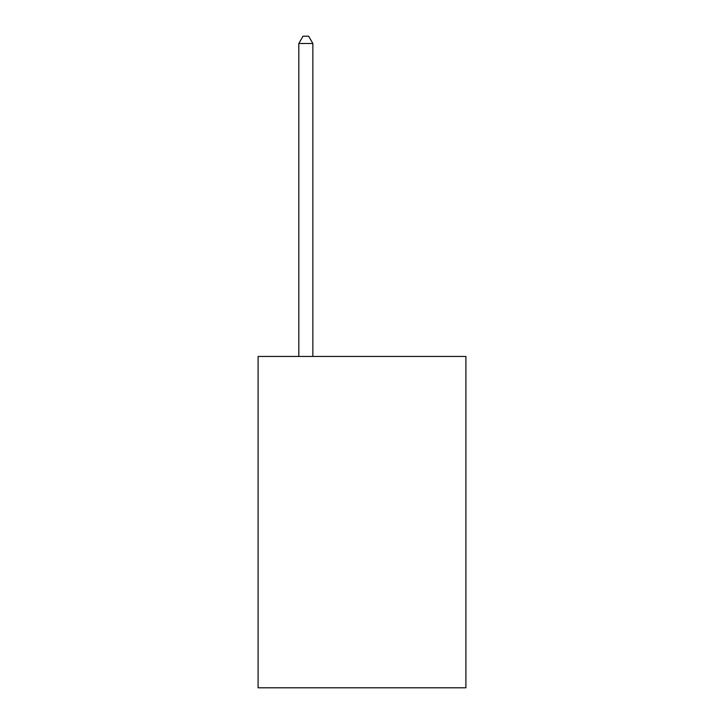 <?xml version="1.0" encoding="UTF-8"?>
<svg xmlns="http://www.w3.org/2000/svg" width="724" height="724" viewBox="0 0 724 724"><rect width="100%" height="100%" fill="white"/><g stroke="black" fill="none" stroke-linecap="round" stroke-linejoin="round"><path stroke-width="1.09" d="M465.903 356.443L465.903 687.8L258.097 687.8L258.097 356.443L465.903 356.443M312.858 356.443L312.858 43.503L298.813 43.503L298.813 356.443M298.813 43.503L303.03 36.2L308.641 36.2L312.858 43.503"/></g></svg>
